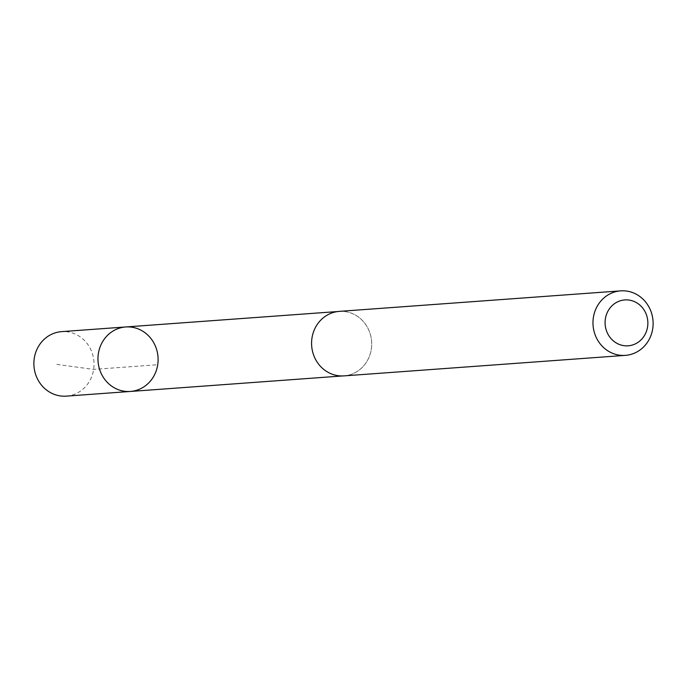 <?xml version="1.0" encoding="UTF-8"?>
<svg xmlns="http://www.w3.org/2000/svg" width="687" height="687" viewBox="0 0 687 687"><rect width="100%" height="100%" fill="white"/><g stroke="black" fill="none" stroke-linecap="round" stroke-linejoin="round"><path stroke-width="0.52" stroke-dasharray="3.44 2.58" d="M66.304 396.133A32.332 30.065 85.8 0 0 72.178 395.068A32.332 30.065 85.8 0 0 93.552 358.511A32.332 30.065 85.8 0 0 61.607 331.632M333.427 312.491A32.298 30.022 85.8 0 0 312.078 349.005A32.298 30.022 85.8 0 0 343.998 375.841A32.298 30.022 85.8 0 0 349.863 374.776A32.298 30.022 85.8 0 0 371.212 338.27A32.298 30.022 85.8 0 0 339.301 311.426A32.298 30.022 85.8 0 0 333.427 312.491M125.687 326.969A32.323 30.056 -94.2 0 1 158.01 357.025A32.323 30.056 -94.2 0 1 130.393 391.453M343.998 375.883A32.332 30.065 85.8 0 0 349.872 374.819A32.332 30.065 85.8 0 0 371.246 338.262A32.332 30.065 85.8 0 0 339.292 311.383M56.815 364.402L93.638 369.4L157.709 364.72M339.301 311.426L337.798 311.537M343.998 375.841L342.495 375.952"/><path stroke-width="1.03" d="M119.804 328.043A32.323 30.056 -94.2 0 1 125.687 326.969A32.323 30.056 -94.2 0 1 158.01 357.025A32.323 30.056 -94.2 0 1 130.393 391.453A32.323 30.056 -94.2 0 1 98.439 364.591A32.323 30.056 -94.2 0 1 119.804 328.043A32.323 30.056 -94.2 0 1 125.687 326.969L61.607 331.632A32.332 30.065 85.8 0 0 55.724 332.706A32.332 30.065 85.8 0 0 34.35 369.262A32.332 30.065 85.8 0 0 66.304 396.133L130.393 391.453A32.323 30.056 -94.2 0 1 98.439 364.591A32.323 30.056 -94.2 0 1 119.804 328.043M620.696 290.867L339.292 311.383A32.332 30.065 85.8 0 0 311.666 345.819A32.332 30.065 85.8 0 0 343.998 375.883L625.402 355.368A32.332 30.065 85.8 0 0 631.276 354.294A32.332 30.065 85.8 0 0 652.65 317.738A32.332 30.065 85.8 0 0 620.696 290.867A32.332 30.065 85.8 0 0 593.061 325.303A32.332 30.065 85.8 0 0 625.402 355.368M632.323 345.046A22.997 21.383 85.8 0 0 641.366 306.531A22.997 21.383 85.8 0 0 605.728 317.016A22.997 21.383 85.8 0 0 632.323 345.046M337.798 311.537L125.687 326.969M342.495 375.952L130.393 391.453"/></g></svg>
